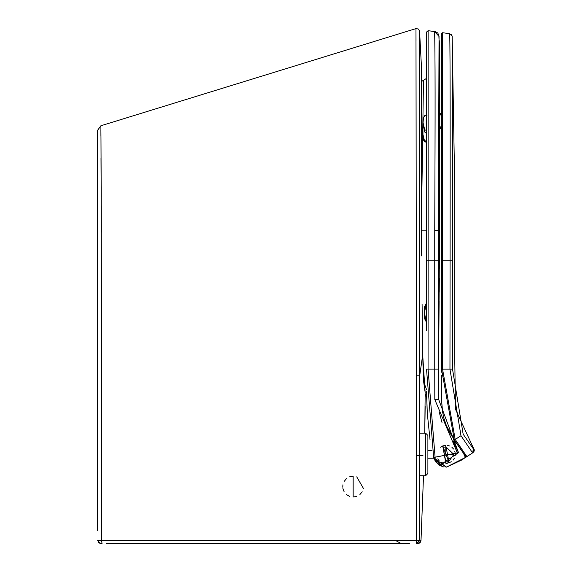 <?xml version="1.0" encoding="UTF-8"?>
<svg xmlns="http://www.w3.org/2000/svg" width="572" height="572" viewBox="0 0 572 572"><rect width="100%" height="100%" fill="white"/><g stroke="black" fill="none" stroke-linecap="round" stroke-linejoin="round"><path stroke-width="0.86" d="M419.748 433.14L425.618 433.14L427.892 435.414L427.892 473.459L425.618 475.732L427.892 473.459M427.892 458.222L433.833 458.222L435.671 461.847L442.17 466.537L443.629 466.902M432.074 450.65L427.892 450.65M426.519 330.873L426.519 32.082L428.135 30.673L434.563 31.582L439.039 36.422L438.388 230.244L439.532 230.244L439.611 53.489M439.611 53.525L439.267 40.669M428.135 30.673L428.135 260.153L438.402 260.153L438.388 230.244L439.532 230.244L438.774 346.632M439.646 465.429L458.522 452.674L433.662 457.507L426.519 369.126L428.063 369.126L428.135 260.153L426.519 260.153M438.624 369.112L438.688 399.549L458.522 452.674L435.085 457.178L428.063 369.126L438.624 369.112L438.402 260.153M438.695 399.549L434.806 399.563L434.741 369.126L434.734 230.244L438.388 230.244M426.519 113.163L426.519 113.563M426.519 113.871L426.519 114.257M426.519 114.593L423.494 117.246L423.058 122.708L424.71 129.801L426.519 130.459M426.519 135.843L426.519 146.468M426.519 178.628L426.519 259.323M426.519 279.222L426.519 294.973M426.519 369.126L426.519 369.605M426.605 391.634L427.277 413.177L430.058 439.889M427.277 413.177L426.712 398.398L425.16 393.665L424.753 433.14L425.182 405.956M421.45 221.021L423.48 80.309L426.519 78.378L426.519 77.52L426.519 105.484M426.519 36.944L426.519 35.836L426.519 36.944M426.519 230.151L421.478 230.151M438.417 464.628L433.669 457.543M457.328 452.852L434.806 399.563M445.08 445.373L442.707 445.953L449.22 462.92L442.707 445.953L440.397 447.232M458.522 452.674L453.146 441.305L455.291 441.42L453.267 441.491M451.365 461.768L446.61 463.52M443.858 463.363L441.319 462.441M439.246 460.903L437.716 458.873M453.16 460.102L454.461 458.05M455.169 455.77L455.269 455.019M455.262 453.432L454.74 451.151M453.596 449.027L451.93 447.304M449.871 446.074L447.526 445.409M443.329 447.375L445.903 446.839L453.853 454.44L448.748 461.504L445.903 462.033L442.814 446.224L445.788 445.602L449.12 462.662L445.831 463.277L442.778 446.131M422.922 128.75L422.987 134.642L424.71 141.699L426.519 142.356M424.71 141.699L423.494 140.076L422.987 134.642M424.71 129.801L424.574 131.968L422.987 122.68L422.922 128.686M424.71 115.623L426.519 114.965M426.304 303.703L424.481 312.577L425.997 321.264L424.388 312.577L425.997 303.889L425.497 304.34M425.997 303.889L424.667 306.492L424.338 312.577L424.667 318.661L425.518 320.842L426.519 321.557L425.647 320.978M426.126 304.497L426.519 304.268M426.126 320.656L426.519 320.885M463.442 453.231L464.9 456.47L465.422 456.013L466.159 457.071L472.594 452.902L460.996 435.714L449.957 369.126L441.52 369.126L441.52 244.18L441.52 369.126L454.347 439.975L465.651 456.334L466.938 456.578L466.108 457.107M473.895 448.956L473.373 448.898L472.93 452.688L466.938 456.578L465.451 456.048L466.159 457.071L466.938 456.578L465.358 457.607M441.52 110.36L441.52 111.34L441.52 110.36M441.52 111.762L441.52 111.34L441.52 111.762M441.52 116.423L441.52 126.862M441.52 202.96L441.52 215.401M441.52 228.149L441.52 229.179M441.52 350.557L441.52 362.119L441.52 350.557M441.52 375.539L441.52 381.81L441.52 375.539M441.52 387.816L441.527 392.657L441.52 387.816M441.82 403.846L441.52 380.687L441.82 403.846L442.542 411.518L441.713 401.816M441.963 405.97L442.285 409.466M442.685 412.541L442.585 411.826M442.542 411.518L443.765 417.889L446.432 425.725L454.547 440.283M444.401 420.163L445.466 423.316M447.969 429.057L449.02 431.095M456.22 442.828L457.035 444.029M457.278 444.394L457.843 445.223M458.501 446.181L459.166 447.147M459.981 448.319L465.372 455.941M466.809 456.642L465.451 456.048L466.18 457.071L464.564 458.122L466.924 456.585M466.008 456.828L464.9 456.47M472.594 452.902L473.373 448.898L463.163 434.219L452.531 369.126L452.523 260.153C452.709 131.06 452.595 56.449 452.173 36.315C452.595 56.449 452.709 131.06 452.523 260.153L441.52 260.153L441.52 33.648L442.592 32.711L449.735 33.712L452.173 36.315L454.761 188.774L454.769 359.388L455.484 409.287L473.709 448.677M441.52 244.623L441.52 323.859M447.354 427.784L448.834 430.745M450.2 433.218L452.073 436.379M448.934 430.938L447.769 428.65M446.653 426.233L445.359 423.023M443.765 417.889L443.386 416.287M441.52 315.344L441.52 296.582M441.52 102.796L441.52 103.582M440.733 126.762L441.262 128.485L440.662 128.822L439.739 127.506L439.739 115.587L441.52 112.57L441.119 113.721L441.813 113.049L439.739 115.587L439.739 127.506L441.52 126.82M441.52 128.578L442.084 128.264M441.52 127.699L441.269 126.698M433.483 456.785L442.17 466.537M462.469 459.523L446.46 467.109L466.159 457.071M464.071 458.451L463.291 458.966M461.776 459.995L446.582 467.102M439.739 117.131L439.739 127.506L440.676 128.857L439.739 127.542M439.739 126.426L439.739 115.494M473.68 452.116L474.188 449.485M452.173 36.315L451.623 34.606M446.568 467.102L433.862 458.222L446.568 467.102L445.967 467.117L433.662 457.507L435.085 457.178M419.598 31.667L421.557 68.776L421.628 255.898L421.557 68.776M419.605 72.859L419.605 50.55M419.605 38.367L419.605 37.023M416.008 40.591L415.987 32.568M415.987 30.051L415.98 28.6L418.411 29.015L419.598 31.181L419.684 375.833L422.694 354.912L422.086 304.24M101.351 232.332L101.258 205.734M101.208 196.961L101.001 157.994M100.915 135.664L100.894 129.694M100.886 126.691L100.894 125.761L415.98 28.6L416.423 375.833L419.684 375.833L419.569 455.662L422.994 455.655M108.473 543.4L409.616 543.4M400.872 543.4L396.589 541.033M304.504 543.4L118.368 543.4M124.51 543.4L112.612 543.4M112.062 543.4L106.514 543.4M100.979 540.49L101.551 540.49C101.644 325.332 101.115 145.088 100.894 125.761L97.64 130.259L97.64 530.072M102.045 543.4L100.479 543.4L102.045 543.4L101.551 540.49L97.64 540.561L100.479 543.4M99.356 543.171L98.441 542.535M97.64 526.769L97.64 524.839M97.64 430.351L97.64 396.911M416.638 543.4L419.476 540.569L416.638 543.4L418.161 543.4L416.638 543.4L416.252 540.576L416.423 375.833M353.167 497.025L353.167 476.204L353.167 497.025L356.735 496.396M353.167 476.204L349.599 476.833M346.439 478.671L344.137 481.438M342.914 484.82L342.771 487.201M342.921 488.467L344.151 491.82M346.468 494.587L349.606 496.403M359.895 494.558L362.205 491.784M363.42 488.395L356.721 476.833M422.694 354.912L425.146 392.535M101.551 540.49L419.476 540.569L420.992 540.726L420.17 542.563L418.161 543.4L420.992 540.726L423.516 475.732M113.835 543.4L112.927 543.4M106.463 543.4L113.263 543.4M217.882 543.4L304.547 543.4M97.64 525.668L97.64 526.912M97.64 527.634L97.64 528.299M97.64 528.921L97.64 529.508M97.64 530.037L97.64 530.837M97.64 459.287L97.64 441.813M97.64 439.689L97.64 438.567M97.64 438.266L97.64 433.497M97.64 433.755L97.64 426.004M97.64 226.104L97.64 225.611M97.64 401.58L97.64 143.436M97.64 221.2L97.64 219.426M97.64 138.438L97.64 138.052M97.64 137.666L97.64 138.495M97.64 141.799L97.64 150.307M97.64 161.268L97.64 173.03M97.64 184.999L97.64 195.681M97.64 493.321L97.64 490.483M97.64 220.506L97.64 221.972M97.64 225.518L97.64 226.012M97.64 230.03L97.64 237.78M97.64 444.358L97.64 524.181M97.64 527.591L97.64 528.514M97.64 527.935L97.64 527.098M97.64 441.849L97.64 438.195M97.64 144.258L97.64 140.669M97.64 139.997L97.64 140.748M419.612 413.356L419.626 387.366M427.892 435.414L425.618 433.14L425.618 475.732L419.748 475.732M438.838 34.885L439.611 53.439M434.563 31.582C435.206 46.854 435.263 113.077 434.734 230.244M423.53 381.374L426.583 389.668M448.748 461.504L449.156 462.741M445.831 463.277L445.903 462.033M453.853 454.44L445.802 454.44L445.788 445.602M426.519 141.277L424.574 140.598M422.922 128.636L423.058 122.708M424.574 131.968L426.519 132.647M442.592 32.711L442.549 369.126L455.219 439.46L460.996 435.714M454.347 439.975L455.219 439.46L466.866 456.62M441.269 113.435L440.733 114.035L441.269 113.435M455.898 442.349L453.882 442.421M452.531 369.126L449.957 369.126L450.092 260.153C450.286 130.137 450.164 54.662 449.735 33.712M464.779 453.46L466.909 456.599M422.536 344.558L422.694 354.847M416.337 455.677L419.569 455.662L419.476 540.569M419.555 474.31L419.548 486.608M419.526 505.627L419.476 538.231M97.64 524.138L97.64 524.688M438.938 66.688L439.024 65.973M439.382 61.604L439.539 58.058M439.561 57.457L439.575 56.635M439.589 55.62L439.603 54.519M439.546 211.333L439.539 221.972M438.016 33.219L435.421 31.725L437.837 33.012L439.031 36.422M438.86 332.74L439.124 300.815M439.21 292.249L439.339 278.285M439.41 268.354L439.496 253.403M439.518 245.459L439.532 236.851M426.519 115.487L426.991 115.494M426.519 123.452L426.519 124.467M426.519 114.707L426.519 114.343M426.519 113.9L426.519 113.535M422.887 80.609L421.578 81.553M439.325 412.498L442.013 422.558M453.146 441.305L455.097 444.344M426.519 142.435L423.494 140.076M423.494 117.246L422.987 122.68M441.52 41.885L441.52 81.274M441.52 120.049L441.52 123.523M441.52 215.043L441.52 229.172M441.52 335.707L441.52 353.703M441.52 372.215L441.52 278.385M443.057 414.693L443.622 417.303L443.057 414.693M465.679 456.37L466.495 456.728M447.611 428.328L450.371 433.519M441.52 338.281L441.52 348.562M441.52 112.57L440.368 113.764M441.52 129.158L440.683 128.857M473.709 448.684L474.36 450.893L472.944 452.674M441.52 306.742L441.52 311.919M441.52 330.673L441.52 335.592M441.52 341.72L441.52 347.154M441.52 362.119L441.52 369.126M422.508 342.485L422.2 314.9M422.193 314.407L422.122 306.285M422.329 327.663L422.336 328.571M422.694 354.983L423.459 380.366L424.975 391.327M424.753 433.14L425.182 405.963M420.992 540.726L419.912 542.792M419.455 543.085L418.997 543.271M418.54 543.371L418.161 543.4M97.64 527.019L97.64 530.337M97.64 526.462L97.64 527.127M97.64 528.399L97.64 529.357M97.64 529.758L97.64 530.473M422.1 305.441L422.207 315.301"/></g></svg>
